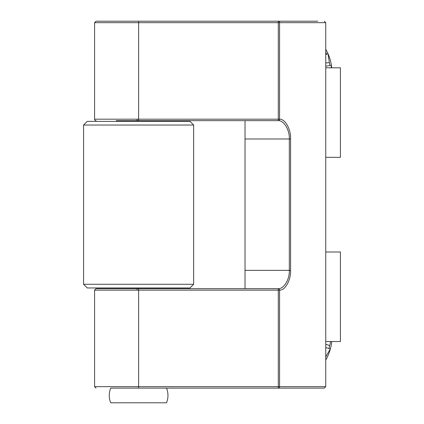 <?xml version="1.0" encoding="UTF-8"?>
<svg xmlns="http://www.w3.org/2000/svg" width="424" height="424" viewBox="0 0 424 424"><rect width="100%" height="100%" fill="white"/><g stroke="black" fill="none" stroke-linecap="round" stroke-linejoin="round"><path stroke-width="0.64" d="M96.052 120.649A1.468 1.468 0 0 1 94.584 119.181L138.616 119.181L138.616 120.649L116.234 120.649M245.024 138.982L290.578 138.982C291.05 129.405 285.108 118.725 279.564 119.181L138.616 119.181L138.616 21.2L96.052 21.2L278.292 21.2A1.468 1.272 90 0 1 279.564 22.668L279.564 119.181A1.468 1.272 93.7 0 1 278.292 120.649L138.616 120.649L245.024 120.649L245.024 288.67L137.047 288.675L278.292 288.675C283.836 289.099 289.778 279.209 289.311 270.342L289.311 138.982C289.778 130.115 283.836 120.225 278.292 120.649L278.292 21.2L317.799 21.2M94.584 119.181L94.584 22.668L96.052 21.2M290.578 138.982L290.578 270.342C291.05 279.92 285.108 290.599 279.564 290.143L279.564 386.656A1.468 1.272 90 0 1 278.292 388.124L138.616 388.124L138.616 386.656L278.292 386.656L278.292 290.143L138.616 290.143L138.616 386.656L94.584 386.656L94.584 290.138L96.052 288.67L138.616 288.67L138.616 290.143L94.584 290.138M138.192 288.67L96.052 288.67M325.749 251.994L325.749 341.521L340.424 341.521L340.424 251.994L325.749 251.994L325.749 22.668L324.281 21.2L325.749 22.668L94.584 22.668M325.749 67.798L340.424 67.798L340.424 157.331L325.749 157.331M317.799 388.124L324.281 388.124L325.749 386.656L324.281 388.124L278.292 388.124L278.292 386.656L325.749 386.656L325.749 341.521M279.564 290.143A1.468 1.272 -93.7 0 0 278.292 288.675L278.292 290.143L279.564 290.143M110.728 388.124L138.616 388.124L110.728 388.124A19.08 19.08 0 0 0 110.728 402.8L166.499 402.8A19.08 19.08 0 0 0 166.499 388.124M136.994 119.181L137.047 120.649M193.651 284.281L189.984 287.954L87.249 287.954L83.576 284.281L193.651 284.281L193.651 125.038L83.576 125.038L83.576 284.281M83.576 125.038L87.249 121.37L189.984 121.37L193.651 125.038M331.738 341.521A46.598 46.598 0 0 1 325.749 360.045M328.976 348.433A45.13 45.13 0 0 0 329.649 345.56L330.72 341.521M329.649 345.56L325.749 344.235M325.749 356.95A45.13 45.13 0 0 0 325.86 356.716L330.397 348.814L325.749 347.569M325.749 49.279A46.598 46.598 0 0 1 331.738 67.798A46.598 46.598 0 0 0 325.749 49.279M329.962 65.524A45.13 45.13 0 0 0 329.406 62.625L327.964 53.631L325.749 54.617M329.406 62.625L325.749 62.964M331.155 67.798L331.414 65.296L325.749 66.192M136.994 290.138L137.047 288.675M290.578 270.342L245.024 270.342M326.623 54.23A45.13 45.13 0 0 0 325.749 52.375M94.584 386.656L96.052 388.124"/></g></svg>
